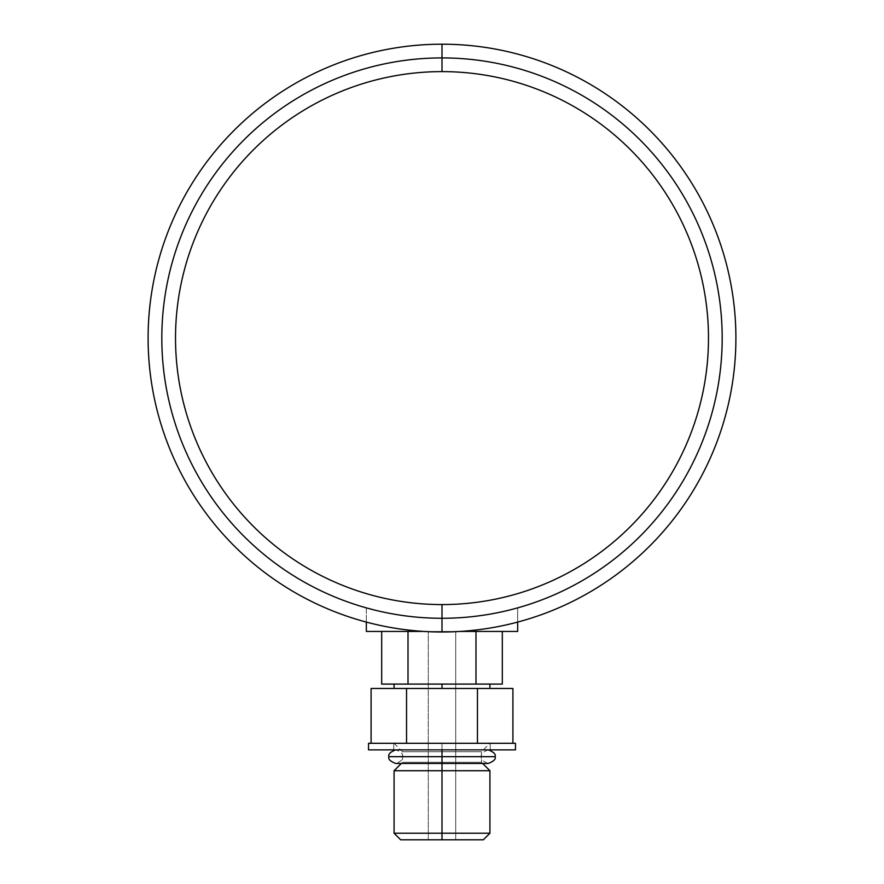 <?xml version="1.0" encoding="UTF-8"?>
<svg xmlns="http://www.w3.org/2000/svg" width="884" height="884" viewBox="0 0 884 884"><rect width="100%" height="100%" fill="white"/><g stroke="black" fill="none" stroke-linecap="round" stroke-linejoin="round"><path stroke-width="0.66" stroke-dasharray="4.42 3.31" d="M400.662 839.8L442 839.8L442 833.225L394.076 833.225L442 833.225L442 770.715L489.924 770.715L442 770.715L442 833.225L489.924 833.225L442 833.225L442 839.8L400.662 839.8L455.713 839.8L428.287 839.8L455.713 839.8L428.287 839.8L428.287 631.441L455.713 631.441L428.287 631.441L455.713 631.441L455.713 839.8L455.713 631.441L428.287 631.441L428.287 839.8L455.713 839.8M442 839.8L483.338 839.8M442 770.715L394.076 770.715L442 770.715L442 762.273L402.518 762.273L442 762.273L442 770.715M442 762.273L481.482 762.273L442 762.273L481.482 762.273L442 762.273L442 751.743L481.482 751.743L442 751.743L442 762.273L402.518 762.273L442 762.273L442 756.671L402.518 756.671L442 756.671L442 751.743L402.518 751.743L442 751.743L442 756.671L402.518 756.671L442 756.671L442 762.273M442 756.671L402.518 756.671L442 756.671L442 749.875L442 756.671L389.104 756.671L442 756.671L442 749.875L442 756.671L481.349 756.671L442 756.671L481.349 756.671L442 756.671L442 749.875L442 756.671L494.896 756.671L442 756.671L481.349 756.671L442 756.671L481.349 756.671L442 756.671L442 763.478L442 756.671L494.896 756.671L442 756.671L442 763.478L442 756.671L402.518 756.671L442 756.671L442 763.478L442 756.671L389.104 756.671L442 756.671M442 743.3L394.076 743.3L442 743.3L442 751.743L402.518 751.743L442 751.743L442 743.3L489.924 743.3L394.076 743.3L489.924 743.3L442 743.3L442 751.743L481.482 751.743L442 751.743L442 743.3M490.255 743.3L393.745 743.3L490.255 743.3L393.745 743.3L393.745 749.875L490.255 749.875L490.255 743.3L490.255 749.875L393.745 749.875L393.745 743.3L490.255 743.3M368.529 749.875L515.471 749.875L368.529 749.875M490.255 749.875L393.745 749.875L490.255 749.875M368.529 743.3L515.471 743.3L368.529 743.3M406.541 743.3L512.908 743.3L371.092 743.3L406.541 743.3L406.541 688.47L406.541 743.3L477.459 743.3L406.541 743.3M371.092 688.47L477.459 688.47L477.459 743.3L477.459 688.47L512.908 688.47L371.092 688.47M512.908 743.3L477.459 743.3L512.908 743.3M442 688.47L489.924 688.47L394.076 688.47L489.924 688.47L394.076 688.47L442 688.47L442 684.083L489.924 684.083L442 684.083L442 688.47M502.311 684.083L381.689 684.083L408.01 684.083L408.01 631.441L475.99 631.441L475.99 684.083L502.311 684.083L502.311 631.441L381.689 631.441L475.99 631.441L408.01 631.441L408.01 684.083L475.99 684.083L475.99 631.441L502.311 631.441L502.311 684.083M442 684.083L489.924 684.083L442 684.083M366.33 631.441L517.67 631.441L366.33 631.441M459.945 631.441L424.055 631.441L459.945 631.441M517.67 607.872C518.599 607.628 482.631 618.623 442 618.281C401.391 618.634 365.412 607.628 366.33 607.872L366.33 622.082L366.33 607.872C365.401 607.628 401.369 618.623 442 618.281A280.184 280.184 0 0 0 722.184 338.097A280.184 280.184 0 0 0 442 57.913A280.184 280.184 0 0 1 722.184 338.097A280.184 280.184 0 0 1 442 618.281C482.631 618.623 518.599 607.628 517.67 607.872C518.588 607.628 482.598 618.634 442 618.281C482.598 618.634 518.588 607.628 517.67 607.872L517.67 622.082L517.67 607.872M442 618.281C401.369 618.623 365.401 607.628 366.33 607.872C365.412 607.628 401.391 618.634 442 618.281A280.184 280.184 0 0 1 161.816 338.097A280.184 280.184 0 0 1 442 57.913A280.184 280.184 0 0 0 161.816 338.097A280.184 280.184 0 0 0 442 618.281A280.184 280.184 0 0 0 722.184 338.097A280.184 280.184 0 0 0 442 57.913A280.184 280.184 0 0 0 161.816 338.097A280.184 280.184 0 0 0 442 618.281A280.184 280.184 0 0 1 161.816 338.097A280.184 280.184 0 0 1 442 57.913A280.184 280.184 0 0 1 722.184 338.097A280.184 280.184 0 0 1 442 618.281M442 631.994A293.897 293.897 0 0 0 735.897 338.097A293.897 293.897 0 0 0 442 44.2A293.897 293.897 0 0 0 148.103 338.097A293.897 293.897 0 0 0 442 631.994A293.897 293.897 0 0 1 148.103 338.097A293.897 293.897 0 0 1 442 44.2A293.897 293.897 0 0 1 735.897 338.097A293.897 293.897 0 0 1 442 631.994M381.689 631.441L381.689 684.083L381.689 631.441M394.076 743.3L402.518 751.743L402.518 762.273L401.314 763.478M482.686 763.478L481.482 762.273L481.482 751.743L489.924 743.3M488.277 749.875L442 749.875L488.277 749.875C482.763 752.041 480.498 754.306 481.482 756.671C480.498 759.047 482.763 761.312 488.277 763.478L395.723 763.478C401.237 761.312 403.502 759.047 402.518 756.671C403.502 754.306 401.237 752.041 395.723 749.875L442 749.875L395.723 749.875"/><path stroke-width="1.33" d="M455.713 839.8L442 839.8L442 833.225L489.924 833.225L442 833.225L442 770.715L489.924 770.715L442 770.715L442 833.225L394.076 833.225L442 833.225L442 839.8L400.662 839.8L394.076 833.225L394.076 770.715L442 770.715L394.076 770.715L401.314 763.478M482.686 763.478L489.924 770.715L489.924 833.225L483.338 839.8L442 839.8M395.723 749.875C390.209 752.041 387.943 754.306 388.927 756.671C387.943 759.047 390.209 761.312 395.723 763.478L442 763.478L442 770.715L442 756.671L389.104 756.671L494.896 756.671L442 756.671L442 749.875L442 756.671L494.896 756.671L389.104 756.671L442 756.671L442 763.478L488.277 763.478C493.791 761.312 496.057 759.047 495.073 756.671C496.057 754.306 493.791 752.041 488.277 749.875M515.471 749.875L368.529 749.875L368.529 743.3L515.471 743.3L515.471 749.875L368.529 749.875L368.529 743.3L515.471 743.3L515.471 749.875M371.092 743.3L371.092 688.47L371.092 743.3M512.908 688.47L512.908 743.3L512.908 688.47L477.459 688.47L477.459 743.3L477.459 688.47L406.541 688.47L406.541 743.3L406.541 688.47L371.092 688.47L512.908 688.47M442 688.47L442 684.083L442 688.47M381.689 684.083L502.311 684.083L475.99 684.083L475.99 631.441L475.99 684.083L381.689 684.083L381.689 631.441L381.689 684.083M517.67 631.441L459.945 631.441L517.67 631.441L517.67 622.082L517.67 631.441M424.055 631.441L366.33 631.441L366.33 622.082L366.33 631.441L424.055 631.441M442 631.994A293.897 293.897 0 0 0 735.897 338.097A293.897 293.897 0 0 0 442 44.2A293.897 293.897 0 0 0 148.103 338.097A293.897 293.897 0 0 0 442 631.994A293.897 293.897 0 0 1 148.103 338.097A293.897 293.897 0 0 1 442 44.2L442 57.913A280.184 280.184 0 0 0 161.816 338.097A280.184 280.184 0 0 0 442 618.281L442 631.994L442 618.281A280.184 280.184 0 0 0 722.184 338.097A280.184 280.184 0 0 0 442 57.913L442 44.2A293.897 293.897 0 0 1 735.897 338.097A293.897 293.897 0 0 1 442 631.994M442 604.579L442 618.281A280.184 280.184 0 0 0 722.184 338.097A280.184 280.184 0 0 0 442 57.913L442 71.615A266.482 266.482 0 0 1 708.482 338.097A266.482 266.482 0 0 1 442 604.579A266.482 266.482 0 0 1 175.518 338.097A266.482 266.482 0 0 1 442 71.615L442 57.913A280.184 280.184 0 0 0 161.816 338.097A280.184 280.184 0 0 0 442 618.281L442 604.579A266.482 266.482 0 0 0 708.482 338.097A266.482 266.482 0 0 0 442 71.615A266.482 266.482 0 0 0 175.518 338.097A266.482 266.482 0 0 0 442 604.579M408.01 631.441L408.01 684.083L408.01 631.441M502.311 631.441L502.311 684.083L502.311 631.441M489.924 684.083L489.924 688.47M394.076 684.083L394.076 688.47"/></g></svg>

